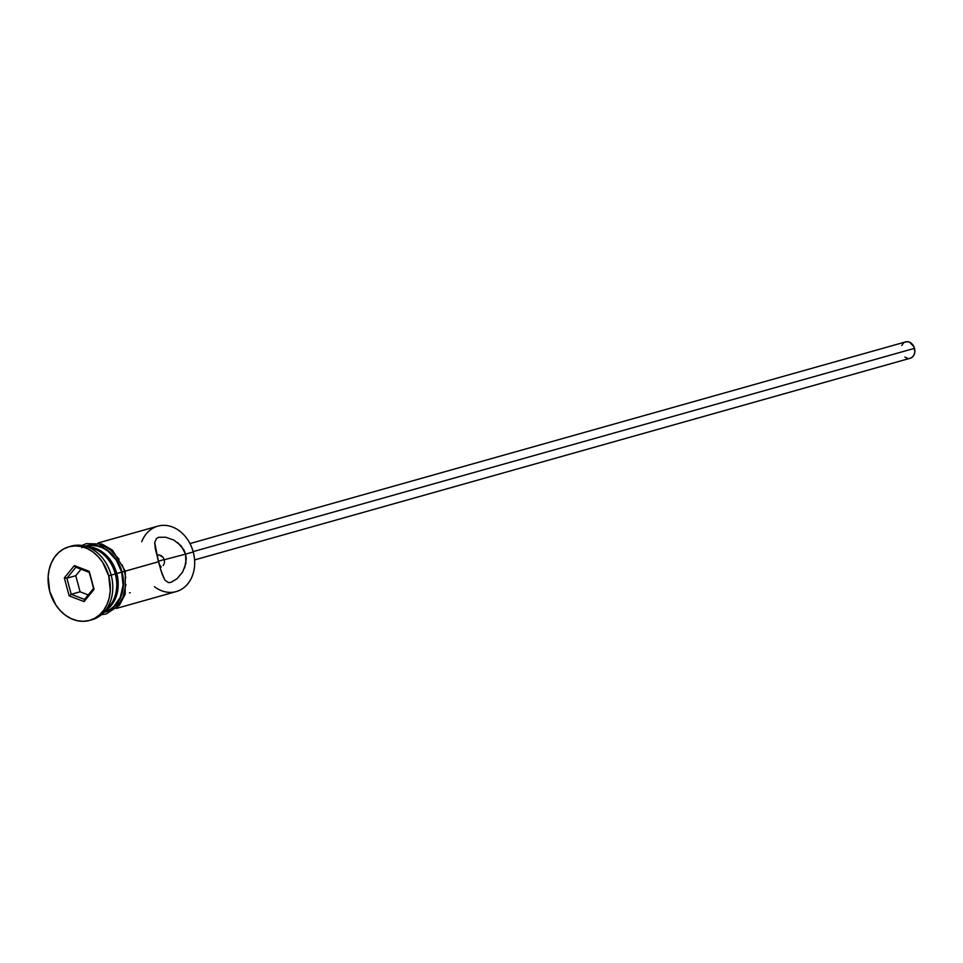 <?xml version="1.0" encoding="UTF-8"?>
<svg xmlns="http://www.w3.org/2000/svg" width="963" height="963" viewBox="0 0 963 963"><rect width="100%" height="100%" fill="white"/><g stroke="black" fill="none" stroke-linecap="round" stroke-linejoin="round"><path stroke-width="1.44" d="M141.717 541.748A33.982 27.108 74.3 0 1 168.284 525.786A33.982 27.108 74.3 0 1 193.238 551.968A33.982 27.108 -105.7 0 0 157.8 526.147L97.961 543.012M163.132 565.51L163.77 564.523L163.132 565.51M164.216 563.403L164.468 562.199L164.216 563.403M182.573 572.118L177.011 578.763L170.933 582.386L168.417 582.603L164.817 580.027L160.953 570.565L155.344 548.934L154.718 542.59L156.5 538.413L158.763 537.27L165.805 537.246L173.93 540.123L181.14 545.828L185.582 554.122L164.288 559.72L164.468 562.199L164.288 559.72L185.582 554.122L185.919 563.536L182.573 572.118L177.011 578.763L170.776 582.422M158.305 561.224L164.24 559.551L158.305 561.224M194.586 559.912L910.252 358.236A8.498 6.777 -105.7 0 0 914.501 348.341L193.142 551.618L914.501 348.341A8.498 6.777 -105.7 0 0 905.641 341.889L189.976 543.565M157.776 559.202A12.748 10.16 74.3 0 1 157.788 554.893M129.511 592.799L130.246 592.787M88.885 547.502A33.982 27.108 74.3 0 1 115.295 573.924A33.982 27.108 -105.7 0 0 88.885 547.502M70.082 546.49A38.231 30.491 74.3 0 1 111.166 575.152A38.231 30.491 -105.7 0 0 71.31 546.105L68.842 546.803A38.231 30.491 74.3 0 1 108.699 575.85L111.166 575.152L108.699 575.85L102.644 562.308L98.202 556.65L93.026 552.016L87.32 548.597L81.289 546.539L75.198 545.889L69.252 546.695L63.69 548.91L58.719 552.473L54.542 557.216L51.316 562.982L49.149 569.542L48.15 576.644L49.715 591.366A38.231 30.491 74.3 0 1 68.842 546.803M177.758 542.614L183.825 549.717L185.582 554.122L193.238 551.968L185.582 554.122L186.28 558.817L184.631 567.989M81.903 545.491L86.357 543.638L102.03 544.071L112.478 550.186L125.322 571.131L158.45 561.766L122.036 572.034L125.31 571.131L124.504 571.336L122.241 564.992M87.308 546.876A33.982 27.108 74.3 0 1 116.776 573.515L121.699 572.118A33.982 27.108 -105.7 0 0 86.273 546.31L85.9 546.406M111.154 575.092L115.295 573.924L111.154 575.092M81.747 547.67A34.415 27.446 74.3 0 1 122.036 572.034A34.415 27.446 74.3 0 1 103.835 612.396L109.457 610.241L113.923 607.039L117.691 602.766L120.592 597.566L123.445 585.275L122.036 572.034L116.583 559.852L107.916 550.583L102.788 547.514L97.359 545.648L91.87 545.07L85.177 546.19M49.715 591.366L55.77 604.896L60.224 610.566L65.4 615.188L71.106 618.607L77.124 620.678L83.227 621.316L89.174 620.521L94.735 618.294L99.695 614.743L103.872 609.988L107.11 604.222L109.264 597.662L110.276 590.56L108.699 575.85A38.231 30.491 74.3 0 1 89.583 620.401A38.231 30.491 74.3 0 1 49.715 591.366M84.07 601.598L69.18 595.88L64.328 577.884L74.356 565.606L89.234 571.336L94.085 589.332L84.07 601.598L94.085 589.332L89.234 571.336L93.507 588.441L84.539 599.431L71.226 594.303L80.11 591.8L88.223 594.929L80.11 591.8L71.226 594.303L66.88 578.209L75.764 575.705L80.11 591.8L75.764 575.705L66.88 578.209L75.848 567.219L89.162 572.347L94.085 589.332L93.507 588.441L84.539 599.431L84.07 601.598L84.539 599.431L71.226 594.303L69.18 595.88L84.07 601.598M89.583 620.401L92.051 619.715A38.231 30.491 -105.7 0 0 111.166 575.152A38.231 30.491 74.3 0 1 90.811 620.028M106.303 609.338A33.982 27.108 -105.7 0 0 115.295 573.924A33.982 27.108 74.3 0 1 106.303 609.338M86.983 546.876L92.412 547.453L102.836 552.329L111.383 561.477L116.776 573.515L118.16 586.587L115.355 598.733L108.771 608.086L104.353 611.24M86.634 546.202L91.918 545.491L97.347 546.069L102.692 547.899L107.772 550.944L116.318 560.093L121.699 572.118L123.095 585.203L120.291 597.337L113.706 606.69L109.288 609.856L104.702 611.734A33.982 27.108 -105.7 0 0 121.699 572.118L116.776 573.515A33.982 27.108 74.3 0 1 105.292 610.698M119.051 559.154L110.384 549.897L105.244 546.815L99.827 544.962M94.338 544.372L88.993 545.094M106.917 611.541L111.925 609.543M116.391 606.341L120.158 602.068L123.059 596.879L125.912 584.589M125.744 577.956L124.504 571.336M170.933 582.386L168.417 582.603L164.817 580.027L162.193 574.345L158.45 561.766L154.718 542.59L156.5 538.413L158.895 537.234M116.403 608.435L176.229 591.571A33.982 27.108 -105.7 0 0 193.238 551.968A33.982 27.108 74.3 0 1 185.113 586.648A33.982 27.108 74.3 0 1 154.453 586.72M157.198 555.001L159.292 554.965L157.198 555.001M161.423 555.82L159.292 554.965L163.204 557.481L161.423 555.82M164.288 559.72L163.204 557.481L164.288 559.72M158.763 537.27L165.805 537.246L173.93 540.123M161.218 567.063A12.748 10.16 74.3 0 1 158.799 563.018M904.498 342.359L907.062 341.684L909.746 342.286L913.947 346.776L914.85 351.603L914.152 354.637L912.503 356.984L910.155 358.26M907.483 358.296L904.883 357.08M901.753 345.476L903.39 343.141M81.048 569.229L75.764 575.705L81.048 569.229M89.162 572.347L89.234 571.336L74.356 565.606L75.848 567.219L89.162 572.347M75.848 567.219L74.356 565.606L64.328 577.884L66.88 578.209L75.848 567.219M66.88 578.209L64.328 577.884L69.18 595.88L71.226 594.303L66.88 578.209M101.416 614.707L106.183 613.961L119.28 605.438L125.154 594.364L125.322 571.131"/></g></svg>
